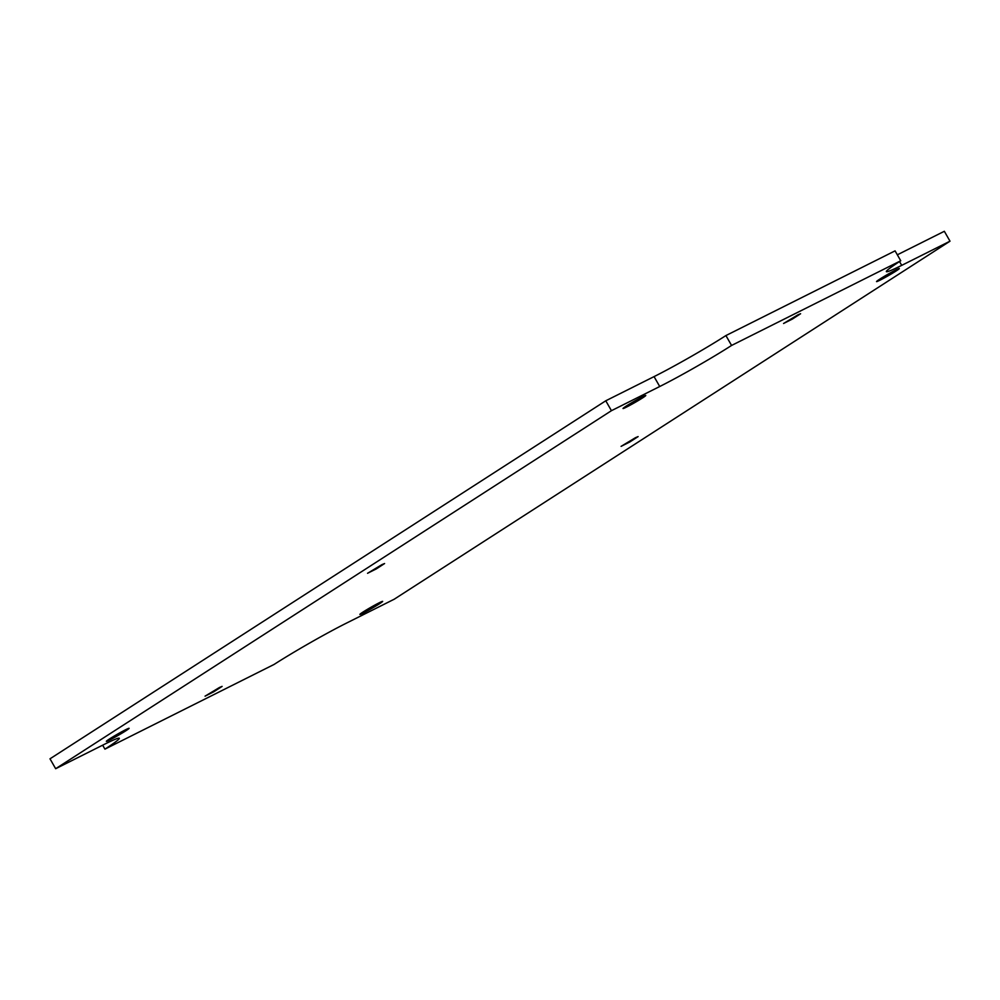 <?xml version="1.0" encoding="UTF-8"?>
<svg xmlns="http://www.w3.org/2000/svg" width="1000" height="1000" viewBox="0 0 1000 1000"><rect width="100%" height="100%" fill="white"/><g stroke="black" fill="none" stroke-linecap="round" stroke-linejoin="round"><path stroke-width="1.5" d="M605.775 400.788L50 758.812L55.663 768.713L611.438 410.688L605.775 400.788L654.062 376.613A58.525 3.162 -29.8 0 0 725.913 335.562L731.575 345.45A58.525 3.162 -29.8 0 1 659.725 386.512L654.062 376.613M731.575 345.45L900.738 260.763L895.075 250.863L725.913 335.562M899.525 261.537L901.712 265.363L950 241.188L944.338 231.287L897.337 254.812M219.525 687.45L222.1 686.4L213.85 691.737L205.062 696.162L219.525 687.45M798.025 314.788L800.6 313.738L792.35 319.075L783.562 323.488L798.025 314.788M635.538 437.65L638.112 436.6L629.862 441.938L621.087 446.362L635.538 437.65M382.013 564.587L384.588 563.538L376.337 568.875L367.55 573.288L382.013 564.587M379.212 602.788A13.113 0.712 -29.8 0 1 382.65 601.388A13.113 0.712 -29.8 0 1 371.613 608.513A13.113 0.712 -29.8 0 1 359.888 614.412A13.113 0.712 -29.8 0 1 366.675 609.775A13.113 0.712 -29.8 0 1 379.212 602.788M125.675 729.712A13.113 0.712 -29.8 0 1 129.113 728.312A13.113 0.712 -29.8 0 1 118.088 735.438A13.113 0.712 -29.8 0 1 106.363 741.35A13.113 0.712 -29.8 0 1 113.15 736.7A13.113 0.712 -29.8 0 1 125.675 729.712M642.337 396.875A13.113 0.712 -29.8 0 1 645.775 395.475A13.113 0.712 -29.8 0 1 634.75 402.612A13.113 0.712 -29.8 0 1 623.025 408.512A13.113 0.712 -29.8 0 1 629.812 403.862A13.113 0.712 -29.8 0 1 642.337 396.875M895.875 269.95A13.113 0.712 -29.8 0 1 899.312 268.55A13.113 0.712 -29.8 0 1 888.288 275.688A13.113 0.712 -29.8 0 1 876.55 281.588A13.113 0.712 -29.8 0 1 883.337 276.938A13.113 0.712 -29.8 0 1 895.875 269.95M950 241.188L394.225 599.212L345.938 623.387A58.525 3.162 -29.8 0 0 274.088 664.438L104.925 749.137A58.525 3.162 -29.8 0 0 119.3 738.275A58.525 3.162 -29.8 0 0 103.95 744.538L55.663 768.713M611.438 410.688L659.725 386.512M901.712 265.363A58.525 3.162 -29.8 0 1 886.363 271.613A58.525 3.162 -29.8 0 1 900.738 260.763M104.925 749.137L102.662 745.188"/></g></svg>
